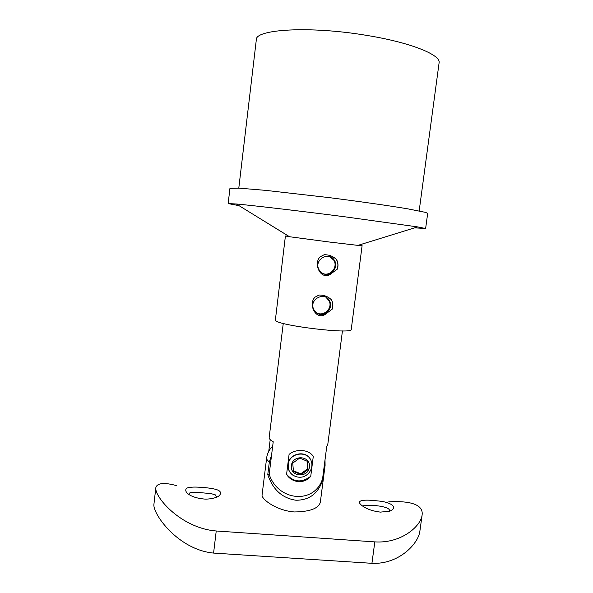 <?xml version="1.0" encoding="UTF-8"?>
<svg xmlns="http://www.w3.org/2000/svg" width="593" height="593" viewBox="0 0 593 593"><rect width="100%" height="100%" fill="white"/><g stroke="black" fill="none" stroke-linecap="round" stroke-linejoin="round"><path stroke-width="0.89" d="M283.269 323.43L269.178 437.441C269.037 438.783 270.386 440.214 273.225 441.741L269.185 474.296C278.161 501.722 314.92 504.361 322.599 478.566L326.758 446.344L327.736 444.839L342.443 330.909M268.755 451.303L270.2 439.643M289.08 454.408C296.04 448.382 309.116 449.464 313.282 456.44L310.747 476.268C304.743 484.118 291.719 483.169 286.582 474.333L289.08 454.408M316.306 312.704C323.548 318.189 334.111 308.768 329.641 301.036C324.979 290.963 308.664 299.22 313.704 309.346C316.647 314.349 320.828 315.772 326.246 313.615L328.114 312.207C324.393 315.165 320.531 315.387 316.543 312.889M326.343 297.538L329.575 300.999C334.029 308.708 323.511 318.115 316.269 312.681M326.017 297.352L328.982 300.644C333.34 308.19 323.281 317.507 316.017 312.467C323.311 317.574 333.422 308.249 329.056 300.688L326.054 297.375M328.114 312.207L332.191 309.19C333.236 306.055 333.066 303.067 331.68 300.214L331.531 299.932C328.285 296.604 324.126 294.973 319.071 295.032L314.957 297.189C307.619 304.624 316.514 321.799 326.246 313.615M322.881 273.543C330.583 276.657 338.366 266.746 333.651 260.023L329.145 256.45M323.155 273.677C330.909 277.139 339.085 267.08 334.259 260.216L329.441 256.532M323.452 273.81C327.017 275.152 330.279 274.589 333.229 272.128L337.306 269.148C338.395 265.886 338.18 262.766 336.661 259.786C333.407 256.369 329.248 254.686 324.171 254.731L320.042 256.902C312.674 264.419 321.591 281.638 331.354 273.514C326.298 275.597 322.221 274.381 319.123 269.867C313.245 260.179 328.752 250.58 334.326 260.238C339.166 267.117 330.953 277.183 323.192 273.699M333.229 272.128L331.354 273.514M329.182 256.465L333.718 260.045C338.455 266.776 330.62 276.709 322.918 273.558M288.672 236.207L285.411 235.992L289.525 236.733L330.219 242.137L357.942 245.376L362.108 245.68L358.898 245.079M285.411 235.992L275.337 320.324C277.746 325.624 353.317 334.645 351.241 329.411L362.108 245.68M425.626 228.52L427.686 213.339L425.559 212.383L407.71 208.832C389.319 205.741 360.21 201.568 329.219 197.632L265.894 190.39L239.083 188.151L229.943 188.359L228.157 203.577L236.31 203.992C252.388 205.408 299.947 210.989 345.015 216.823L417.628 226.904L425.626 228.52L414.611 227.838M239.001 205.652L228.157 203.577M419.169 210.923L439.087 62.88C441.222 54.956 410.741 42.488 366.452 35.35C310.117 25.818 254.975 29.198 256.317 39.79L238.794 188.137M331.85 309.59C333.162 306.359 333.066 303.201 331.546 300.132L331.279 299.65M336.994 269.519C338.373 266.012 338.151 262.64 336.32 259.415M310.747 476.268C301.793 483.006 293.735 482.361 286.582 474.333M422.09 515.176L419.814 531.632C418.028 543.937 398.807 564.573 371.93 563.32L213.584 553.084C178.1 549.755 152.69 513.901 153.913 504.413L155.811 487.742C154.365 496.838 180.917 528.207 216.23 530.987L374.813 541.891C401.209 543.655 420.756 526.302 422.09 515.176C423.839 503.857 408.451 500.7 388.719 501.848M389.401 510.64C390.609 505.792 363.932 503.939 362.857 506.214M216.489 496.756C214.214 493.747 217.512 495.8 211.367 493.658L196.187 492.249C188.7 492.761 190.331 492.353 188.774 494.125M176.61 485.623C164.024 482.257 157.093 482.961 155.811 487.742M380.387 512.122C372.382 511.107 366.178 508.876 361.782 505.421C354.829 499.929 364.643 499.328 377.815 500.929C391.106 501.982 398.844 507.623 389.631 511.188L380.387 512.122M203.436 498.95C197.046 498.29 192.013 496.675 188.337 494.11L186.847 492.909C185.046 490.226 185.476 488.476 188.137 487.668C193.54 486.786 195.994 486.972 205.178 487.631C210.811 488.232 214.799 488.958 217.12 489.803C223.865 492.212 218.943 496.645 216.638 497.164C216.074 497.653 208.654 499.684 203.436 498.95M325.008 459.901L325.09 465.394L320.324 502.293C318.523 508.498 309.909 511.722 294.484 511.959C276.931 510.803 261.053 499.128 262.084 494.851L266.635 458.011C266.494 459.219 267.406 460.502 269.355 461.865L267.777 474.6L269.348 474.726M325.09 465.394L323.052 479.011C318.641 493.191 309.613 500.262 295.974 500.233C282.246 498.216 272.847 489.67 267.777 474.6M322.459 478.959L323.052 479.011M271.542 455.291L269.355 461.865M324.675 466.409L324.705 462.266M266.635 458.011C267.124 454.334 268.518 451.065 270.816 448.204L272.691 446.055M310.569 459.731C306.07 449.702 289.006 453.215 288.146 464.408L288.309 468.262L289.147 470.701M307.359 461.295L308.071 469.574L301.133 474.63L293.461 471.413L292.734 463.118L299.702 458.055L307.359 461.295M293.402 470.731L300.747 473.807L307.671 468.766L307.018 461.154M307.671 468.766L308.071 469.574M300.747 473.807L301.133 474.63M371.93 563.32L374.813 541.891M213.584 553.084L216.23 530.987M288.228 464.586C289.184 452.177 308.842 450.065 311.488 462.021C312.511 464.578 312.229 471.887 305.232 475.92C298.309 479.633 289.421 475 288.391 468.455L288.228 464.586M293.024 475.297C290.607 473.614 289.058 471.339 288.391 468.455M291.363 465.609C289.851 476.987 308.101 478.432 309.442 467.091C310.999 455.75 292.712 454.208 291.363 465.609M357.942 245.376L417.628 226.904M289.525 236.733L236.31 203.992"/></g></svg>
